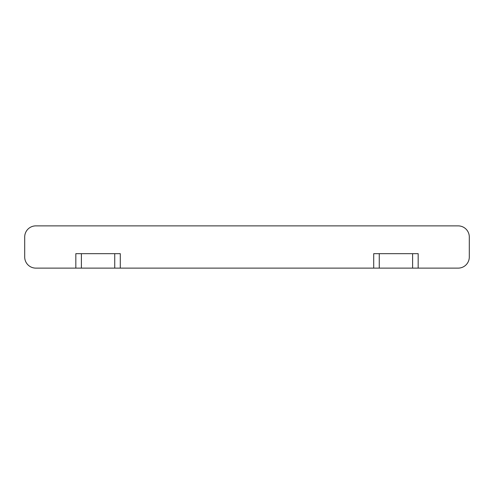 <?xml version="1.0" encoding="UTF-8"?>
<svg xmlns="http://www.w3.org/2000/svg" width="494" height="494" viewBox="0 0 494 494"><rect width="100%" height="100%" fill="white"/><g stroke="black" fill="none" stroke-linecap="round" stroke-linejoin="round"><path stroke-width="0.74" d="M114.732 268.119L75.829 268.119L75.829 253.669L120.289 253.669L120.289 268.119L114.732 268.119L114.732 253.669M412.614 268.119L373.711 268.119L373.711 253.669L418.171 253.669L418.171 268.119L412.614 268.119L412.614 253.669M418.171 268.119L458.185 268.119A11.115 11.115 0 0 0 469.3 257.004L469.3 236.997A11.115 11.115 0 0 0 458.185 225.882L35.815 225.882A11.115 11.115 0 0 0 24.7 236.997L24.7 257.004A11.115 11.115 0 0 0 35.815 268.119L75.829 268.119M373.711 268.119L120.289 268.119M81.387 268.119L81.387 253.669M379.269 268.119L379.269 253.669"/></g></svg>

